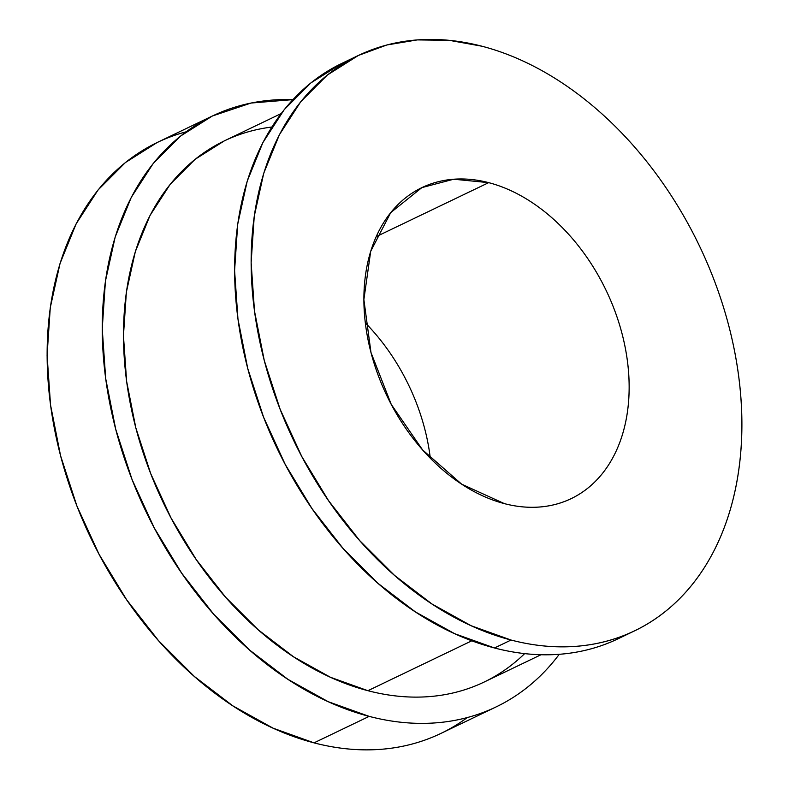 <?xml version="1.0" encoding="UTF-8"?>
<svg xmlns="http://www.w3.org/2000/svg" width="789" height="789" viewBox="0 0 789 789"><rect width="100%" height="100%" fill="white"/><g stroke="black" fill="none" stroke-linecap="round" stroke-linejoin="round"><path stroke-width="1.18" d="M626.279 634.543A319.131 224.983 -115.6 0 1 494.496 647.976L511.045 640.037A319.131 224.983 64.4 0 0 741.482 407.134A319.131 224.983 64.4 0 0 482 46.235A319.131 224.983 -115.6 0 1 728.789 325.818A319.131 224.983 -115.6 0 1 634.662 630.815A319.131 224.983 -115.6 0 1 511.045 640.037A319.131 224.983 64.4 0 1 251.563 279.128A319.131 224.983 64.4 0 1 482 46.235L449.237 40.328L417.332 39.904L386.866 44.973L358.384 55.447L327.356 75.024L300.796 101.673L279.414 134.702L263.753 173.235L254.245 216.245L251.129 262.619L254.502 311.113L264.256 360.445L280.154 409.333L301.753 456.466L328.51 500.611L359.695 540.593L394.49 575.359L431.977 603.999L471.181 625.746L511.045 640.037L494.496 647.976A319.131 224.983 64.4 0 0 618.122 638.755L634.662 630.815M524.665 653.608A300.155 211.61 -115.6 0 1 367.911 690.7L471.822 640.796L367.911 690.7A300.155 211.61 64.4 0 0 484.18 682.031L541.017 654.732M467.305 717.546A327.76 231.069 -115.6 0 1 314.022 742.853L369.163 716.373A327.76 231.069 64.4 0 0 559.253 654.298A327.76 231.069 -115.6 0 1 496.133 706.905A327.76 231.069 -115.6 0 1 369.163 716.373A327.76 231.069 64.4 0 1 105.154 374.42A327.76 231.069 64.4 0 1 292.906 99.621L251.04 103.043L212.379 115.993L180.513 136.093L153.234 163.461L131.27 197.378L115.194 236.956L105.43 281.131L102.235 328.757L105.687 378.562L115.717 429.236L132.029 479.436L154.22 527.851L181.697 573.179L213.72 614.246L249.462 649.958L287.965 679.368L328.224 701.697L369.163 716.373L314.022 742.853A327.76 231.069 64.4 0 0 440.982 733.385L496.133 706.905M504.368 503.619A172.505 121.614 64.4 0 0 571.197 498.638A172.505 121.614 64.4 0 0 622.067 333.767A172.505 121.614 64.4 0 0 488.677 182.644A172.505 121.614 -115.6 0 1 628.932 377.724A172.505 121.614 -115.6 0 1 504.368 503.619A172.505 121.614 -115.6 0 1 364.114 308.538A172.505 121.614 -115.6 0 1 488.677 182.644L376.185 236.661L488.677 182.644L453.714 179.221L421.849 187.624L390.723 212.616L370.702 251.297L363.877 299.613L370.978 352.496L391.245 404.392L422.559 449.868L461.634 484.14L504.368 503.619M365.327 322.869A172.505 121.614 -115.6 0 1 430.311 458.192A172.505 121.614 64.4 0 0 365.327 322.869M350.227 59.658A319.131 224.983 -115.6 0 0 246.148 362.2A319.131 224.983 -115.6 0 0 494.496 647.976L454.632 633.685L415.438 611.939L377.941 583.308L343.146 548.533L311.961 508.55L285.214 464.405L263.605 417.273L247.716 368.394L237.962 319.052L234.589 270.558L237.706 224.194L247.213 181.174L262.865 142.641L284.257 109.612L310.817 82.963L341.834 63.396L358.384 55.447M271.81 127.039A300.155 211.61 -115.6 0 0 128.627 394.52A300.155 211.61 -115.6 0 0 367.911 690.7L330.413 677.258L293.547 656.803L258.289 629.869L225.555 597.165L196.224 559.559L171.065 518.048L150.748 473.716L135.797 427.737L126.625 381.334L123.449 335.719L126.378 292.108L135.323 251.652L150.048 215.407L170.168 184.35L195.139 159.279L224.323 140.876L281.16 113.577M186.056 131.832A327.76 231.069 -115.6 0 0 55.703 435.015A327.76 231.069 -115.6 0 0 314.022 742.853L273.083 728.178L232.824 705.849L194.321 676.429L158.579 640.727L126.556 599.66L99.079 554.322L76.888 505.917L60.566 455.717L50.545 405.043L47.084 355.237L50.279 307.611L60.053 263.437L76.129 223.859L98.092 189.942L125.372 162.573L157.228 142.474L212.379 115.993"/></g></svg>
